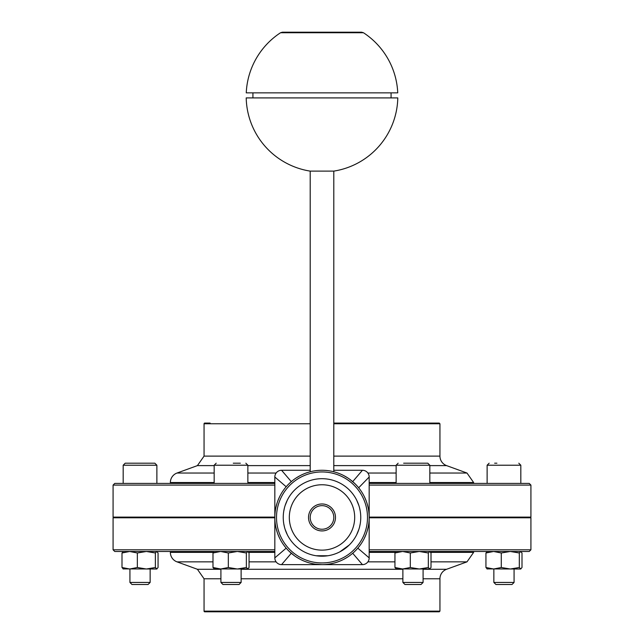 <?xml version="1.0" encoding="UTF-8"?>
<svg xmlns="http://www.w3.org/2000/svg" width="644" height="644" viewBox="0 0 644 644"><rect width="100%" height="100%" fill="white"/><g stroke="black" fill="none" stroke-linecap="round" stroke-linejoin="round"><path stroke-width="0.97" d="M341.69 564.627L334.26 564.627M319.263 564.627L311.913 564.627M302.334 564.627L310.432 564.627M333.568 564.627L325.623 564.627M323.256 564.627L321.606 564.627M333.793 470.273L362.435 470.273A6.738 6.738 0 0 1 369.173 477.011L369.173 557.881A6.738 6.738 0 0 1 362.435 564.627L281.565 564.627A6.738 6.738 0 0 1 274.827 557.881L274.827 517.446A47.173 47.173 0 0 0 322 564.627A47.173 47.173 0 0 0 369.173 517.446A47.173 47.173 0 0 0 322 470.273A47.173 47.173 0 0 0 274.827 517.446L274.827 477.011A6.738 6.738 0 0 1 281.565 470.273L310.207 470.273M310.207 456.113L204.059 456.113L204.059 423.768A0.676 0.676 0 0 1 204.736 423.092L210.121 423.092M333.793 423.768L439.941 423.768L439.264 423.092L333.793 423.092L433.879 423.092M204.059 611.124A0.676 0.676 0 0 0 204.736 611.8L439.264 611.8L439.941 611.124L204.059 611.124L204.059 578.779L220.908 578.779M322 503.97A13.476 13.476 0 0 1 333.673 524.184A13.476 13.476 0 0 1 310.328 524.184A13.476 13.476 0 0 1 322 503.97M274.827 483.411L114.761 483.411L113.078 485.093L274.827 485.093M369.173 485.093L530.922 485.093L529.239 483.411L369.173 483.411M369.173 551.481L529.239 551.481L530.922 549.799L369.173 549.799M274.827 549.799L113.078 549.799L114.761 551.481L274.827 551.481M274.827 517.784L113.078 517.784L113.078 549.799M530.922 549.799L530.922 517.784L369.173 517.784M354.9 483.636L349.732 479.281M347.599 477.824L343.993 475.707M368.489 509.428L368.4 508.913M368.11 507.472L366.871 502.867M366.001 500.436L364.327 496.605M364.327 538.287L366.001 534.456M366.871 532.024L368.11 527.42M368.4 525.979L368.489 525.464M343.993 559.185L347.599 557.076M349.732 555.611C356.454 550.081 356.454 550.081 349.732 555.611M315.262 564.136L322 564.627C330.694 564.096 330.694 564.096 322 564.627M289.1 551.264L294.268 555.611M296.401 557.076L300.007 559.185M275.511 525.464L275.6 525.979M275.89 527.42L277.129 532.024M277.999 534.456L279.673 538.287M279.673 496.605L277.999 500.436M277.129 502.867L275.89 507.472M275.6 508.913L275.511 509.428M300.007 475.707L296.401 477.824M294.268 479.281C287.546 484.811 287.546 484.811 294.268 479.281M354.683 517.446A32.683 32.683 0 0 1 305.659 545.758A32.683 32.683 0 0 1 305.659 489.142A32.683 32.683 0 0 1 354.683 517.446M360.753 517.446A38.753 38.753 0 0 0 322 478.693A38.753 38.753 0 0 0 283.247 517.446A38.753 38.753 0 0 0 322 556.199A38.753 38.753 0 0 0 360.753 517.446M283.763 511.159L284.431 507.955M285.147 505.468L287.369 500.058M287.369 534.834L285.147 529.424M284.431 526.937L283.763 523.741M327.836 555.756L316.172 555.756M349.241 545.009L339.799 551.868M360.238 523.733L359.569 526.937M358.853 529.424L356.631 534.834M356.631 500.058L358.853 505.468M359.569 507.955L360.238 511.151M220.908 569.28L197.41 569.28L177.011 561.858A10.111 10.111 0 0 1 170.362 552.359L170.362 551.481M423.092 578.779L439.941 578.779A10.111 10.111 0 0 1 446.59 569.28L466.989 561.858L473.638 552.359L430.683 552.359M214.17 465.612L197.41 465.612L177.011 473.034A10.111 10.111 0 0 0 170.362 482.533L170.362 483.411M333.793 456.113L439.941 456.113A10.111 10.111 0 0 0 446.59 465.612L466.989 473.034L473.638 482.533L429.83 482.533M530.922 485.093L530.922 517.108L369.173 517.108M274.827 517.108L113.078 517.108L113.078 485.093M361.622 32.2L282.378 32.2L280.534 32.747L363.466 32.747L361.622 32.2M280.534 32.747A75.823 75.823 0 0 0 246.258 92.857L397.742 92.857A75.823 75.823 0 0 0 363.466 32.747M249.953 97.912L246.201 97.912A75.823 75.823 0 0 0 310.207 171.119L333.793 171.119A75.823 75.823 0 0 0 397.799 97.912L249.953 97.912M396.293 569.006L394.949 567.501L402.621 569.006L410.3 567.501L419.308 569.006L428.324 567.501L429.83 569.006L395.971 568.91M395.971 551.578L402.621 551.481L394.949 552.987L396.293 551.481M429.669 569.006L431.013 567.501L431.013 552.987L429.669 551.481L428.324 552.987L419.308 551.481L410.3 552.987L402.621 551.481M428.324 567.501L428.324 552.987M410.3 567.501L410.3 552.987M394.949 567.501L394.949 552.987M423.092 569.006L423.092 582.442L402.878 582.442L402.878 569.006M429.83 465.218L429.83 483.411L396.132 483.411L396.132 465.218L429.83 465.218L427.809 463.197L403.659 463.197M402.878 582.442L404.939 584.502L421.023 584.502L423.092 582.442M422.311 463.197L427.809 463.197M405.921 463.197L415.243 463.197M214.331 569.006L212.987 567.501L220.659 569.006L228.33 567.501L237.346 569.006L246.362 567.501L247.868 569.006L214.001 568.91M247.707 569.006L249.051 567.501L249.051 552.987L247.707 551.481L246.362 552.987L237.346 551.481L228.33 552.987L220.659 551.481L212.987 552.987L214.331 551.481M246.362 567.501L246.362 552.987M228.33 567.501L228.33 552.987M212.987 567.501L212.987 552.987M241.122 569.006L241.122 582.442L220.908 582.442L220.908 569.006M220.908 582.442L222.977 584.502L239.061 584.502L241.122 582.442M240.341 463.197L233.273 463.197M123.342 569.006L121.998 567.501L129.677 569.006L137.349 567.501L146.357 569.006L155.373 567.501L156.878 569.006L123.02 568.91M156.717 569.006L158.062 567.501L158.062 552.987L156.717 551.481L155.373 552.987L146.357 551.481L137.349 552.987L129.677 551.481L121.998 552.987L123.342 551.481M137.349 567.501L137.349 552.987M121.998 567.501L121.998 552.987M155.373 567.501L155.373 552.987M150.141 569.006L150.141 582.442L129.927 582.442L129.927 569.006M144.836 483.411L123.181 483.411L123.181 465.218L156.878 465.218L154.858 463.197L125.202 463.197L123.181 465.218M129.927 582.442L131.988 584.502L148.072 584.502L150.141 582.442M154.246 463.197L154.858 463.197M130.708 463.197L132.97 463.197M487.283 569.006L485.938 567.501L493.61 569.006L501.282 567.501L510.298 569.006L519.314 567.501L520.819 569.006L486.953 568.91M486.953 551.578L493.61 551.481L485.938 552.987L487.283 551.481M520.658 569.006L522.002 567.501L522.002 552.987L520.658 551.481L519.314 552.987L510.298 551.481L501.282 552.987L493.61 551.481M485.938 567.501L485.938 552.987M519.314 567.501L519.314 552.987M501.282 567.501L501.282 552.987M514.073 569.006L514.073 582.442L493.859 582.442L493.859 569.006M493.859 582.442L495.928 584.502L512.012 584.502L514.073 582.442M496.902 463.197L494.64 463.197M204.059 423.768L310.207 423.768M241.122 578.779L402.878 578.779M322 505.653A11.793 11.793 0 0 1 332.215 523.347A11.793 11.793 0 0 1 311.785 523.347A11.793 11.793 0 0 1 322 505.653M322 562.937A45.491 45.491 0 0 1 282.603 494.697A45.491 45.491 0 0 1 361.397 494.697A45.491 45.491 0 0 1 322 562.937M281.565 470.273L291.297 481.623M362.435 470.273L352.703 481.623M274.827 477.011L286.178 486.743M274.827 557.881L286.178 548.149M281.565 564.627L291.297 553.268M362.435 564.627L352.703 553.268M369.173 557.881L357.823 548.149M369.173 477.011L358.676 487.766M395.287 552.359L369.173 552.359M274.827 552.359L248.713 552.359M213.317 552.359L170.362 552.359M177.011 561.858L212.987 561.858M249.051 561.858L276.115 561.858M367.885 561.858L394.949 561.858M431.013 561.858L466.989 561.858M446.59 569.28L423.092 569.28M402.878 569.28L241.122 569.28M396.132 482.533L369.173 482.533M274.827 482.533L247.868 482.533M214.17 482.533L170.362 482.533M177.011 473.034L214.17 473.034M247.868 473.034L276.115 473.034M367.885 473.034L396.132 473.034M429.83 473.034L466.989 473.034M446.59 465.612L429.83 465.612M396.132 465.612L333.793 465.612M310.207 465.612L247.868 465.612M216.191 463.197L214.17 465.218L247.868 465.218L245.847 463.197M489.142 463.197L487.122 465.218L520.819 465.218L518.798 463.197M439.941 423.768L439.941 456.113M439.941 578.779L439.941 611.124M473.638 551.481L473.638 552.359M197.41 569.28L204.059 578.779M473.638 482.533L473.638 483.411M204.059 456.113L197.41 465.612M439.941 517.108L439.941 517.784M204.059 517.108L204.059 517.784M391.077 97.912L391.077 92.857M252.923 97.912L252.923 92.857M333.793 471.77L333.793 171.119M310.207 471.77L310.207 171.119M402.878 517.108L402.878 517.784M423.092 517.108L423.092 517.784M396.132 465.218L398.153 463.197M220.908 517.108L220.908 517.784M241.122 517.108L241.122 517.784M214.17 465.218L214.17 483.411M247.868 465.218L247.868 483.411M129.927 517.108L129.927 517.784M150.141 517.108L150.141 517.784M156.878 465.218L156.878 483.411M493.859 517.108L493.859 517.784M514.073 517.108L514.073 517.784M487.122 465.218L487.122 483.411M520.819 465.218L520.819 483.411"/></g></svg>
